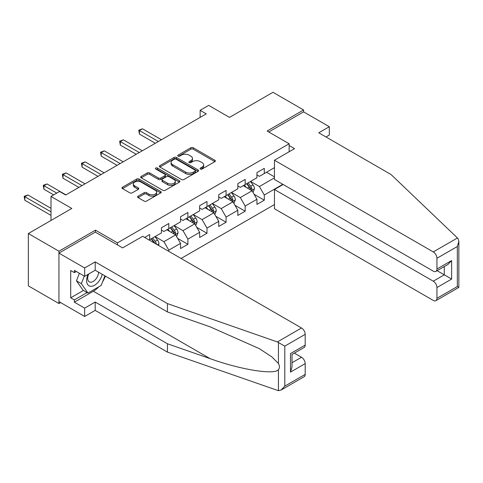 <?xml version="1.0" encoding="UTF-8"?>
<svg xmlns="http://www.w3.org/2000/svg" width="483" height="483" viewBox="0 0 483 483"><rect width="100%" height="100%" fill="white"/><g stroke="black" fill="none" stroke-linecap="round" stroke-linejoin="round"><path stroke-width="0.72" d="M200.409 169.02A1.189 0.688 0 0 0 202.093 169.02L214.863 161.648A1.703 0.984 0 0 0 215.358 160.954A1.703 0.984 0 0 0 214.863 160.259L193.23 147.768A1.703 0.984 0 0 0 190.821 147.768L178.052 155.146A1.189 0.688 0 0 0 177.708 155.629A1.189 0.688 0 0 0 178.052 156.118A1.189 0.688 0 0 0 179.736 156.118L181.391 155.158A5.44 3.139 0 0 1 189.082 155.158L190.882 156.202A5.44 3.139 0 0 1 192.476 158.424A5.44 3.139 0 0 1 190.882 160.64L189.233 161.594A1.189 0.688 0 0 0 188.883 162.083A1.189 0.688 0 0 0 189.233 162.566A1.189 0.688 0 0 0 190.912 162.566L192.566 161.612A5.44 3.139 0 0 1 200.258 161.612L202.063 162.656A5.44 3.139 0 0 1 203.657 164.878A5.44 3.139 0 0 1 202.063 167.094L200.409 168.048A1.189 0.688 0 0 0 200.059 168.537A1.189 0.688 0 0 0 200.409 169.02L200.409 168.048M138.06 196.207A1.703 0.984 0 0 0 137.564 196.901A1.703 0.984 0 0 0 138.06 197.595L144.133 201.097A1.703 0.984 0 0 0 146.536 201.097L160.718 192.91A1.703 0.984 0 0 0 161.213 192.216A1.703 0.984 0 0 0 160.718 191.522L139.08 179.03A1.703 0.984 0 0 0 136.677 179.03L122.495 187.217A1.703 0.984 0 0 0 122 187.911A1.703 0.984 0 0 0 122.495 188.605L129.83 192.838A1.703 0.984 0 0 0 132.233 192.838L138.301 189.336A1.703 0.984 0 0 0 138.802 188.642A1.703 0.984 0 0 0 138.301 187.947L134.666 185.846A4.546 2.626 0 0 1 133.332 183.993A4.546 2.626 0 0 1 136.14 181.566A4.546 2.626 0 0 1 141.096 182.133L155.339 190.356A4.546 2.626 0 0 1 156.667 192.216A4.546 2.626 0 0 1 153.866 194.643A4.546 2.626 0 0 1 148.909 194.069L146.536 192.699A1.703 0.984 0 0 0 144.133 192.699L138.06 196.207L138.06 197.595M326.007 136.979L329.309 135.071L329.309 126.727L303.596 111.881L303.596 109.973L272.986 92.295L229.516 117.393L208.698 105.379L200.131 110.323L206.253 113.861L65.682 195.017L59.56 191.479L50.993 196.43L50.993 220.465M95.441 232.202L95.441 230.149L58.95 251.22L28.34 233.543L71.804 208.451L50.993 196.43M95.441 230.149L117.478 242.877L289.148 143.765L289.148 151.753M303.596 109.973L267.105 131.038L289.148 143.765M181.511 179.519A1.703 0.984 0 0 0 183.914 179.519L198.096 171.326A1.703 0.984 0 0 0 198.591 170.632A1.703 0.984 0 0 0 198.096 169.944L176.464 157.452A1.703 0.984 0 0 0 174.055 157.452L159.873 165.639A1.703 0.984 0 0 0 159.378 166.333A1.703 0.984 0 0 0 159.873 167.027L181.511 179.519M156.202 169.279A1.189 0.688 0 0 1 157.41 169.448L157.41 168.03L179.404 180.733A1.703 0.984 0 0 1 179.905 181.427A1.703 0.984 0 0 1 179.404 182.121L165.222 190.308A1.703 0.984 0 0 1 162.819 190.308L141.187 177.816L141.187 176.428A1.703 0.984 0 0 0 140.686 177.122A1.703 0.984 0 0 0 141.187 177.816M141.187 176.428L147.255 172.926A1.703 0.984 0 0 1 149.658 172.926L158.436 177.992A1.703 0.984 0 0 0 160.839 177.992L164.866 175.667A1.703 0.984 0 0 0 165.361 174.973A1.703 0.984 0 0 0 164.866 174.278L155.731 169.002A1.189 0.688 0 0 1 155.381 168.519A1.189 0.688 0 0 1 156.118 167.885A1.189 0.688 0 0 1 157.41 168.03M58.95 251.22L58.95 303.529L28.34 285.858L28.34 233.543M117.478 244.923L117.478 242.877M181.089 258.465L274.453 204.563M274.453 167.655L264.292 173.524L264.292 168.368L256.944 172.606L256.944 177.768L245.189 184.554L245.189 179.392L237.841 183.637L237.841 188.793L226.086 195.585L226.086 190.423L218.745 194.661L218.745 199.823L206.99 206.609L206.99 201.447L199.642 205.692L199.642 210.854L187.887 217.64L187.887 212.478L180.539 216.722L180.539 221.878L168.784 228.664L168.784 223.508L161.437 227.747L161.437 232.909L149.682 239.695L149.682 234.533L144.665 237.431M282.845 184.307L264.292 195.017L264.292 200.179L256.944 204.418L256.944 199.256L245.189 206.048L245.189 211.204L237.841 215.448L237.841 210.286L226.086 217.072L226.086 222.234L218.745 226.473L218.745 221.317L206.99 228.103L206.99 233.265L199.642 237.503L199.642 232.341L187.887 239.127L187.887 244.289L180.539 248.534L180.539 243.372L168.784 250.158L168.784 251.359M149.682 239.695L149.132 240.015M166.822 229.799L175.643 234.889L163.888 241.675L155.067 236.585M161.437 230.083L163.888 231.496L168.784 228.664M163.888 241.675L168.784 250.158M175.643 234.889L180.539 243.372M185.925 218.769L194.74 223.858L182.985 230.645L174.17 225.555M180.539 219.053L182.985 220.465L187.887 217.64M182.985 230.645L187.887 239.127M194.74 223.858L199.642 232.341M205.027 207.744L213.842 212.834L202.087 219.62L193.272 214.53M199.642 208.022L202.087 209.441L206.99 206.609M202.087 219.62L206.99 228.103M213.842 212.834L218.745 221.317M224.13 196.714L232.945 201.803L221.19 208.59L212.375 203.5M218.745 196.998L221.19 198.41L226.086 195.585M221.19 208.59L226.086 217.072M232.945 201.803L237.841 210.286M243.233 185.683L252.048 190.773L240.292 197.559L231.478 192.469M237.841 185.967L240.292 187.38L245.189 184.554M240.292 197.559L245.189 206.048M252.048 190.773L256.944 199.256M274.453 177.841L259.395 186.535L250.58 181.445M266.495 172.256L274.453 176.85M256.944 174.937L259.395 176.355L264.292 173.524M259.395 186.535L264.292 195.017M58.95 303.529L60.604 302.575M200.131 110.323L200.131 117.393M254.07 194.275L264.292 200.179M234.967 205.305L245.189 211.204M215.865 216.33L226.086 222.234M196.762 227.36L206.99 233.265M177.659 238.385L187.887 244.289M200.886 169.189L202.063 168.513A5.44 3.139 0 0 0 203.657 166.291L203.657 164.878M192.476 158.424L192.476 159.837A5.44 3.139 0 0 1 190.882 162.059L189.704 162.735M214.838 161.66L193.23 149.187A1.703 0.984 0 0 0 190.821 149.187L178.529 156.281M198.072 171.344L176.464 158.865A1.703 0.984 0 0 0 174.055 158.865L159.897 167.04M195.09 171.121A1.189 0.688 0 0 0 195.44 170.632A1.189 0.688 0 0 0 195.09 170.149L176.102 159.185A1.189 0.688 0 0 0 174.417 159.185L172.673 160.193A5.44 3.139 0 0 0 171.085 162.415A5.44 3.139 0 0 0 172.673 164.631L185.653 172.129A5.44 3.139 0 0 0 193.351 172.129L195.09 171.121L195.09 172.534A1.189 0.688 0 0 0 195.44 172.051L195.44 170.632M171.085 162.415L171.085 163.828A5.44 3.139 0 0 0 172.673 166.043L172.673 164.631M195.09 172.534L193.351 173.542A5.44 3.139 0 0 1 185.653 173.542L172.673 166.043M141.211 177.829L147.255 174.339L147.255 172.926M165.361 174.973L165.361 176.386A1.703 0.984 0 0 1 164.866 177.08L160.839 179.404A1.703 0.984 0 0 1 158.436 179.404L149.658 174.339A1.703 0.984 0 0 0 147.255 174.339M157.41 169.448L179.386 182.133M167.535 183.244A4.546 2.626 0 0 0 172.491 183.818A4.546 2.626 0 0 0 175.299 181.391A4.546 2.626 0 0 0 173.965 179.531L168.947 176.639A1.703 0.984 0 0 0 166.544 176.639L162.517 178.964A1.703 0.984 0 0 0 162.022 179.658A1.703 0.984 0 0 0 162.517 180.352L167.535 183.244L167.535 184.663A4.546 2.626 0 0 0 172.491 185.231A4.546 2.626 0 0 0 175.299 182.803L175.299 181.391M162.022 179.658L162.022 181.071A1.703 0.984 0 0 0 162.517 181.765L162.517 180.352M167.535 184.663L162.517 181.765M156.667 192.216L156.667 193.629A4.546 2.626 0 0 1 153.866 196.056A4.546 2.626 0 0 1 148.909 195.488L146.536 194.118A1.703 0.984 0 0 0 144.133 194.118L138.084 197.607M133.332 183.993L133.332 185.406A4.546 2.626 0 0 0 134.666 187.265L134.666 185.846M138.301 187.947L138.301 189.336L134.666 187.265M160.694 192.922L139.08 180.443A1.703 0.984 0 0 0 136.677 180.443L122.519 188.618M253.014 192.451L254.469 188.781A4.588 2.65 -120 0 0 253.007 184.874L250.478 181.499M246.076 187.326L244.356 185.037M161.437 139.732L142.497 128.798L139.436 130.567L139.436 134.099L155.315 143.27M251.335 190.362L251.993 188.98A4.588 2.65 -120 0 0 250.683 186.215L248.153 182.846M247.006 183.51L249.808 187.247A2.337 1.352 60 0 1 250.23 187.959L251.993 188.98M246.686 183.691L249.21 187.066A4.588 2.65 60 0 1 250.526 189.825M139.436 134.099L138.76 130.175L158.376 141.501M138.76 130.175L142.497 128.798M88.166 274.29A11.254 6.496 120 0 0 90.599 286.286A11.254 6.496 120 0 0 102.203 274.284M88.769 273.946A7.704 4.45 120 0 0 89.277 281.867A7.704 4.45 120 0 0 90.406 282.217A7.704 4.45 120 0 0 98.58 272.189M104.914 275.847L101.189 285.435L87.972 293.066L83.076 290.241L76.465 280.834L79.399 273.275M87.972 293.066L81.361 283.666L84.296 276.101M76.465 280.834L81.361 283.666M457.437 237.968L458.101 238.729L458.85 241.397L457.329 246.517L436.94 258.284A5.192 3.001 -120 0 0 433.269 251.927L457.437 237.968L391.025 174.514L318.78 132.807L329.309 126.727M283.147 184.482L274.453 189.505L274.453 208.734L433.269 300.42A5.192 3.001 -120 0 0 435.865 300.68A5.192 3.001 -120 0 0 436.94 298.301L436.94 287.554A5.192 3.001 -120 0 0 433.269 281.191L444.288 274.827L451.635 279.071L436.94 287.554M274.453 189.505L433.269 281.191M289.148 145.528L294.533 148.643L274.453 160.235L274.453 179.465L433.269 271.156A5.192 3.001 -120 0 0 435.865 271.41A5.192 3.001 -120 0 0 436.94 269.031L436.94 258.284M274.453 160.235L433.269 251.927M303.596 111.881L268.759 131.992M437.115 270.691L444.288 274.827L444.288 266.55M436.94 269.031L451.635 260.548L447.958 264.424L435.865 271.41M436.94 298.301L457.329 286.528L458.101 286.974M98.755 286.842A19.483 11.248 -60 0 1 93.358 291.231L74.376 302.189L84.664 308.124L95.193 302.05L167.438 343.757L167.438 352.101L278.443 390.705L281.13 390.016L284.801 386.14L305.19 374.367A5.192 3.001 60 0 1 304.115 376.746L281.13 390.016M167.438 343.757L210.135 358.652C240.474 369.676 274.453 375.146 278.443 369.658C279.772 367.98 279.772 365.927 278.443 363.5L271.851 356.913L259.365 348.672L210.135 326.84L167.438 311.946L95.193 270.232L84.664 276.312L74.376 270.377L74.376 272.635L70.705 270.516L70.705 297.806L74.376 299.925L87.115 292.571M84.664 308.124L84.664 316.468L58.95 301.621L58.95 253.128L95.314 232.13L122.622 247.894L142.702 236.302L301.513 327.993A5.192 3.001 60 0 1 305.19 334.351L305.19 345.097A5.192 3.001 60 0 1 304.115 347.476L292.016 354.462L292.016 366.983L290.494 372.103L290.494 353.58C292.475 354.727 292.475 354.727 290.494 353.58L305.19 345.097M95.193 302.05L95.193 310.388L84.664 316.468M167.438 352.101L95.193 310.388M305.19 334.351L284.801 346.124L277.345 341.946L167.438 303.602L95.193 261.895L84.664 267.974L84.664 276.312M84.664 267.974L58.95 253.128M74.376 302.189L74.376 299.925M95.193 261.895L95.193 270.232M167.438 303.602L167.438 311.946M292.016 362.745L301.513 357.257A5.192 3.001 60 0 1 305.19 363.621L305.19 374.367M301.513 357.257L294.34 353.115M105.391 276.119A19.483 11.248 -60 0 1 102.625 281.746M76.338 271.506L74.376 272.635M70.705 297.806L83.438 290.452M233.911 203.476L235.372 199.811A4.588 2.65 -120 0 0 233.905 195.905L231.375 192.53M226.974 198.356L225.253 196.062M142.334 150.762L123.394 139.828L120.333 141.591L120.333 145.129L136.212 154.294M232.232 201.393L232.891 200.004A4.588 2.65 -120 0 0 231.58 197.245L229.051 193.87M227.904 194.534L230.705 198.278A2.337 1.352 60 0 1 231.128 198.99L232.891 200.004M227.584 194.721L230.107 198.09A4.588 2.65 60 0 1 231.423 200.856M120.333 145.129L119.657 141.205L139.273 152.531M119.657 141.205L123.394 139.828M214.808 214.506L216.269 210.836A4.588 2.65 -120 0 0 214.802 206.929L212.279 203.554M207.871 209.381L206.156 207.092M123.231 161.793L104.292 150.853L101.231 152.622L101.231 156.154L117.109 165.325M213.136 212.423L213.788 211.035A4.588 2.65 -120 0 0 212.478 208.276L209.948 204.901M208.801 205.565L211.602 209.308A2.337 1.352 60 0 1 212.031 210.014L213.788 211.035M208.481 205.746L211.005 209.121A4.588 2.65 60 0 1 212.321 211.88M101.231 156.154L100.555 152.236L120.17 163.556M100.555 152.236L104.292 150.853M195.712 225.537L197.167 221.866A4.588 2.65 -120 0 0 195.7 217.96L193.176 214.585M188.768 220.411L187.054 218.117M104.129 172.817L85.189 161.883L82.128 163.652L82.128 167.184L98.007 176.355M194.033 223.448L194.691 222.059A4.588 2.65 -120 0 0 193.375 219.3L190.845 215.925M189.698 216.589L192.5 220.333A2.337 1.352 60 0 1 192.928 221.045L194.691 222.059M189.378 216.776L191.908 220.151A4.588 2.65 60 0 1 193.218 222.911M82.128 167.184L81.452 163.26L101.068 174.586M81.452 163.26L85.189 161.883M176.609 236.561L178.064 232.897A4.588 2.65 -120 0 0 176.603 228.984L174.073 225.615M169.666 231.442L167.951 229.147M85.032 183.848L66.086 172.908L63.025 174.677L63.025 178.215L78.91 187.38M174.931 234.478L175.589 233.09A4.588 2.65 -120 0 0 174.272 230.331L171.749 226.956M170.596 227.62L173.403 231.363A2.337 1.352 60 0 1 173.826 232.075L175.589 233.09M170.276 227.807L172.805 231.176A4.588 2.65 60 0 1 174.115 233.941M63.025 178.215L62.355 174.291L81.971 185.617M62.355 174.291L66.086 172.908M158.454 245.394L158.961 243.921A4.588 2.65 -120 0 0 157.5 240.015L154.971 236.64M65.93 194.872L46.984 183.938L43.923 185.707L43.923 189.239L53.685 194.872M156.51 244.271L156.486 244.12A4.588 2.65 -120 0 0 155.17 241.355L152.646 237.986M151.493 238.65L154.3 242.394A2.337 1.352 60 0 1 154.723 243.1L156.486 244.12M151.173 238.831L153.703 242.206A4.588 2.65 60 0 1 154.186 242.931M43.923 189.239L43.253 185.315L56.746 193.109M43.253 185.315L46.984 183.938M50.993 208.306L27.887 194.969L24.826 196.732L24.826 200.27L50.993 215.376M24.826 200.27L24.15 196.346L50.993 211.844M24.15 196.346L27.887 194.969M202.063 168.513L202.063 167.094M189.233 162.566L189.233 161.594M190.882 162.059L190.882 160.64M178.052 156.118L178.052 155.146M190.821 149.187L190.821 147.768M193.23 149.187L193.23 147.768M214.863 161.648L214.863 160.259M159.873 167.027L159.873 165.639M174.055 158.865L174.055 157.452M176.464 158.865L176.464 157.452M198.096 171.326L198.096 169.944M185.653 173.542L185.653 172.129M193.351 173.542L193.351 172.129M149.658 174.339L149.658 172.926M158.436 179.404L158.436 177.992M160.839 179.404L160.839 177.992M164.866 177.08L164.866 175.667M179.404 182.121L179.404 180.733M144.133 194.118L144.133 192.699M146.536 194.118L146.536 192.699M148.909 195.488L148.909 194.069M122.495 188.605L122.495 187.217M136.677 180.443L136.677 179.03M139.08 180.443L139.08 179.03M160.718 192.91L160.718 191.522M251.595 190.513L254.438 188.871M250.683 186.215L253.007 184.874M247.417 188.098L249.21 187.066M457.329 286.528L457.329 246.517M451.635 260.548L451.635 279.071M278.443 390.705L278.443 369.658M278.443 363.5L278.443 342.453M284.801 346.124L284.801 386.14M305.19 363.621L290.494 372.103M277.345 341.946L301.513 327.993M93.358 291.231L210.135 358.652M232.492 201.544L235.342 199.896M231.58 197.245L233.905 195.905M228.314 199.129L230.107 198.09M213.389 212.568L216.239 210.926M212.478 208.276L214.802 206.929M209.211 210.159L211.005 209.121M194.287 223.599L197.136 221.957M193.375 219.3L195.7 217.96M190.109 221.184L191.908 220.151M175.19 234.629L178.034 232.981M174.272 230.331L176.603 228.984M171.012 232.214L172.805 231.176M157.494 244.839L158.931 244.012M155.17 241.355L157.5 240.015M153.316 242.43L153.703 242.206M458.85 241.397L458.85 287.409L435.865 300.68"/></g></svg>
